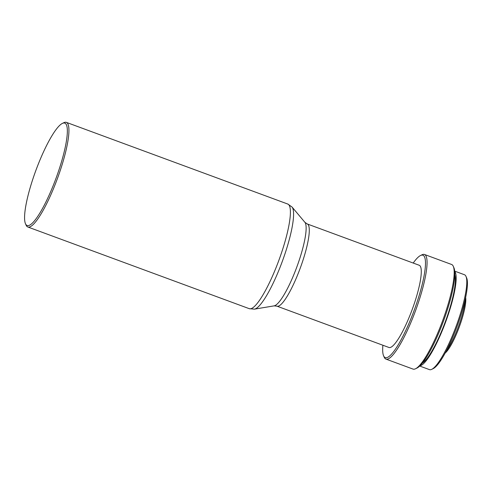 <?xml version="1.0" encoding="UTF-8"?>
<svg xmlns="http://www.w3.org/2000/svg" width="492" height="492" viewBox="0 0 492 492"><rect width="100%" height="100%" fill="white"/><g stroke="black" fill="none" stroke-linecap="round" stroke-linejoin="round"><path stroke-width="0.74" d="M445.143 353.096A31.26 6.193 -69.8 0 0 458.532 328.945A31.26 6.193 -69.8 0 0 465.647 297.5M446.232 351.06A32.454 6.433 -69.8 0 0 457.622 328.705A32.454 6.433 -69.8 0 0 465.155 299.757M419.707 366.036L429.448 369.627A50.571 10.024 -69.8 0 0 431.712 369.351L433.169 368.643A49.378 9.785 -69.8 0 0 455.93 329.431A49.378 9.785 -69.8 0 0 466.644 277.906L465.992 276.418A50.571 10.024 -69.8 0 0 464.454 274.733L454.706 271.141M431.712 369.351A50.571 10.024 -69.8 0 0 455.02 329.191A50.571 10.024 -69.8 0 0 465.992 276.418M419.934 365.808A50.571 10.024 -69.8 0 0 444.399 325.273A50.571 10.024 -69.8 0 0 454.737 271.461M422.179 363.311A48.579 9.631 -69.8 0 0 444.085 324.997A48.579 9.631 -69.8 0 0 454.823 274.825M382.899 345.243A54.557 10.812 -69.8 0 0 383.563 355.747L384.215 357.235A55.75 11.052 -69.8 0 0 385.913 359.086L413.009 369.08A55.75 11.052 -69.8 0 0 415.506 368.772L416.964 368.065A54.557 10.812 -69.8 0 0 442.105 324.745A54.557 10.812 -69.8 0 0 453.944 267.814L453.298 266.332A55.75 11.052 -69.8 0 0 451.601 264.475L424.498 254.481A55.75 11.052 -69.8 0 0 422.007 254.788L420.549 255.496A54.557 10.812 -69.8 0 0 413.219 263.054M415.506 368.772A55.75 11.052 -69.8 0 0 441.201 324.505A55.75 11.052 -69.8 0 0 453.298 266.332M385.913 359.086A55.75 11.052 -69.8 0 0 414.098 314.511A55.75 11.052 -69.8 0 0 424.498 254.481M383.563 355.747A54.557 10.812 -69.8 0 0 412.813 313.939A54.557 10.812 -69.8 0 0 420.549 255.496M307.279 223.971A43.8 8.684 -69.8 0 1 299.111 271.135A43.8 8.684 -69.8 0 1 276.965 306.165L388.951 347.475A43.8 8.684 -69.8 0 0 411.097 312.451A43.8 8.684 -69.8 0 0 419.264 265.28L307.279 223.971L304.911 222.329L292.082 207.07L287.845 204.069L66.371 122.373A55.75 11.052 -69.8 0 0 63.874 122.68L62.416 123.387A54.557 10.812 -69.8 0 0 37.275 166.708A54.557 10.812 -69.8 0 0 25.436 223.639A54.557 10.812 -69.8 0 0 54.68 181.831A54.557 10.812 -69.8 0 0 62.416 123.387M25.436 223.639L26.088 225.127A55.75 11.052 -69.8 0 0 27.786 226.978A55.75 11.052 -69.8 0 0 55.971 182.403A55.75 11.052 -69.8 0 0 66.371 122.373M276.965 306.165L274.093 305.87A44.803 8.881 -69.8 0 0 295.71 269.967A44.803 8.881 -69.8 0 0 304.911 222.329M274.093 305.87L254.425 309.148A54.747 10.849 -69.8 0 0 280.846 265.274A54.747 10.849 -69.8 0 0 292.082 207.07M254.425 309.148L249.26 308.675A55.75 11.052 -69.8 0 0 277.445 264.099A55.75 11.052 -69.8 0 0 287.845 204.069M249.26 308.675L27.786 226.978"/></g></svg>
